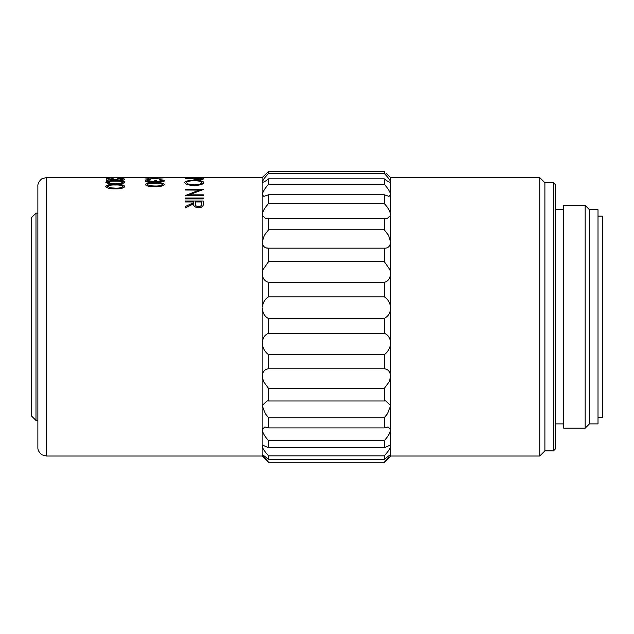 <?xml version="1.0" encoding="UTF-8"?>
<svg xmlns="http://www.w3.org/2000/svg" width="634" height="634" viewBox="0 0 634 634"><rect width="100%" height="100%" fill="white"/><g stroke="black" fill="none" stroke-linecap="round" stroke-linejoin="round"><path stroke-width="0.95" d="M553.466 182.711L555.178 184.431L555.178 449.165L553.466 450.877L553.466 182.711L544.899 182.711L539.756 177.575L390.679 177.575L390.124 177.06M37.866 316.794L37.866 186.142C37.485 182.251 41.86 178.455 42.193 178.701L46.433 177.575L46.433 456.02L42.193 454.895C41.86 455.133 37.485 451.345 37.866 447.453L37.866 316.794M268.594 427.902L384.252 427.902L384.252 417.766L268.594 417.766L268.594 427.902L264.822 426.975L262.167 429.432C262.627 432.61 264.521 436.081 267.841 439.83L268.594 440.693L268.594 447.834L384.252 447.834L384.252 440.693L268.594 440.693M385.876 438.783L385.012 439.83C388.325 436.089 390.219 432.618 390.679 429.432L388.024 426.975L384.252 427.902M268.594 400.989L384.252 400.989L384.252 388.483L268.594 388.483L268.594 400.989L267.168 400.878L262.167 405.538L265.353 413.733L268.594 417.766M384.252 417.766L387.493 413.733L390.679 405.538L385.678 400.878L384.252 400.989M268.594 368.79L384.252 368.79L384.252 354.707L268.594 354.707L268.594 368.79C264.885 369.075 262.745 371.508 262.167 376.073L263.498 381.549L268.594 388.483M384.252 388.483L389.355 381.549L390.679 376.073C390.116 371.508 387.968 369.083 384.252 368.79M268.594 333.318L384.252 333.318L384.252 318.537L268.594 318.537L268.594 333.318C264.885 334.601 262.745 337.787 262.167 342.883L262.413 345.292C263.57 349.461 265.63 352.599 268.594 354.707M384.252 354.707C387.216 352.607 389.268 349.477 390.433 345.292L390.679 342.883C390.116 337.795 387.968 334.609 384.252 333.318M268.594 296.815L384.252 296.815L384.252 282.265L268.594 282.265L268.594 296.815C265.147 298.852 263.015 302.331 262.199 307.244L262.167 177.575L268.594 171.552L268.594 173.415L384.252 173.415L384.252 171.552L268.594 171.552M390.156 403.161L390.679 405.538L390.655 307.244C389.847 302.339 387.707 298.86 384.252 296.815M268.594 261.565L384.252 261.565L384.252 248.163L268.594 248.163L268.594 261.565L262.856 269.807L262.167 273.777C262.738 278.643 264.877 281.472 268.594 282.265M384.252 318.537L386.732 316.794C389.125 314.797 390.441 311.888 390.679 308.053L390.679 273.777L389.997 269.807L384.252 261.565M268.594 229.785L384.252 229.785L384.252 218.373L268.594 218.373L268.594 229.785L264.338 235.309L262.167 242.196C262.738 246.388 264.877 248.377 268.594 248.163L266.446 247.91M384.252 282.265C387.968 281.48 390.108 278.643 390.679 273.777L390.679 242.196L388.515 235.309L384.252 229.785M268.594 203.466L384.252 203.466L384.252 194.765L268.594 194.765L268.594 203.466L266.526 205.939C263.91 209.188 262.46 212.311 262.167 215.306L265.923 218.793L268.594 218.373M384.307 248.163L384.252 248.163C387.968 248.377 390.108 246.388 390.679 242.196L390.679 215.306C390.393 212.319 388.943 209.196 386.32 205.939L384.252 203.466M589.446 209.703L598.013 209.703L598.013 423.892L589.446 423.892L589.446 209.703L585.166 205.416L563.745 205.416L563.745 428.172L585.166 428.172L585.166 205.416M553.466 450.877L544.899 450.877L544.899 182.711M544.899 450.877L539.756 456.02L539.756 177.575M35.987 420.461L31.7 416.181L31.7 217.414L35.987 213.127L35.987 420.461L37.866 420.461M598.013 417.465L602.3 417.465L602.3 216.131L598.013 216.131M384.252 218.373L386.93 218.793L390.679 215.306L390.679 177.575L385.947 173.169M124.827 186.42L124.827 186.499C123.67 188.187 120.484 188.972 115.285 188.837C110.086 188.964 106.908 188.187 105.759 186.499L105.759 186.42C106.924 184.882 110.102 184.209 115.285 184.407C120.492 184.209 123.67 184.874 124.827 186.42C123.67 188.108 120.484 188.892 115.285 188.758L115.285 188.837M124.827 182.164L124.827 182.243C123.67 183.503 120.484 184.082 115.285 183.987C110.086 184.082 106.908 183.495 105.759 182.243L105.759 182.164C106.924 181.062 110.102 180.587 115.285 180.73C120.492 180.579 123.67 181.062 124.827 182.164C123.67 183.416 120.484 184.003 115.285 183.908L115.285 183.987M124.827 179.351C124.573 179.929 122.774 180.262 119.438 180.349L108.089 178.931L108.089 180.389L106.227 180.389L106.227 178.423L119.287 180.024L122.964 179.335L118.78 178.511C122.465 178.519 124.486 178.796 124.827 179.351L124.827 179.43C124.573 180.016 122.774 180.349 119.438 180.428L108.089 179.01M108.089 180.389L106.227 180.389M122.964 179.414L118.78 178.717M113.438 178.178L111.806 178.257L111.806 177.496L113.438 177.496L113.438 178.178L111.806 178.178M118.78 178.178L117.155 178.257L117.155 177.496L118.78 177.496L118.78 178.178L117.155 178.178M124.716 177.575L123.028 177.488L124.716 177.575M164.317 184.486L164.317 184.565C163.16 186.079 159.974 186.776 154.775 186.658C149.569 186.768 146.399 186.071 145.249 184.565L145.249 184.486C146.414 183.123 149.592 182.537 154.775 182.711C159.982 182.537 163.16 183.123 164.317 184.486C163.16 185.992 159.974 186.689 154.775 186.578L154.775 186.658M150.599 179.898L147.112 180.793C147.143 181.387 148.427 181.744 150.947 181.863C153.697 181.689 154.973 181.261 154.783 180.587L156.646 180.587C156.511 181.118 157.501 181.467 159.609 181.633L162.455 180.801L159.665 179.723C162.566 179.834 164.119 180.191 164.317 180.793L164.317 180.88C164.158 181.578 162.589 181.99 159.602 182.124L155.877 181.601L151.106 182.362C147.413 182.22 145.463 181.72 145.249 180.864L145.249 180.785C145.432 180.088 147.215 179.691 150.599 179.604L147.112 180.872M162.455 180.88L159.665 180.024M148.507 179.042L145.487 178.954L148.507 179.042M164.317 177.805L154.775 178.455L145.249 177.805L164.317 177.805L154.775 178.455M164.317 177.504L161.995 177.575M203.34 203.126L203.094 205.551C202.444 206.969 200.907 207.714 198.49 207.786C194.979 207.437 193.338 206.137 193.576 203.902L185.207 207.928L185.207 206.621L193.576 202.666L193.576 201.984L185.207 201.984L185.207 201.002L203.34 201.002L203.094 205.551M203.34 198.917L185.207 198.917L185.207 197.99L203.34 197.99L203.34 198.917M203.34 189.495L189.067 194.828L203.34 194.828L203.34 195.629L185.207 195.629L199.448 190.026L185.207 190.026L185.207 189.36L203.34 189.36L189.067 194.907M203.34 195.629L185.207 195.629M199.227 190.105L185.207 190.026M203.807 182.608C203.34 184.288 200.162 185.255 194.281 185.5C188.457 185.255 185.279 184.304 184.74 182.647L184.74 182.56C185.239 181.11 188.393 180.365 194.194 180.325C200.011 180.357 203.221 181.086 203.807 182.521L203.807 182.608M203.07 179.287L203.34 178.614L203.07 179.287L198.474 179.874L193.877 179.263L193.576 178.384L185.207 178.471L193.576 178.471M193.711 177.488L203.34 177.607L185.207 178.043L191.016 177.663L185.207 177.631M262.698 447.984L262.167 446.241L262.167 308.053C262.738 313.291 264.877 316.786 268.594 318.537M268.594 462.257L384.252 462.257L268.594 462.257L262.167 454.919L262.167 446.241C262.738 448.642 264.877 451.844 268.594 455.846L268.594 459.531L384.252 459.531L384.252 455.846L268.594 455.846M268.594 178.828L268.594 184.28L384.252 184.28L384.252 178.828L268.594 178.828C264.877 181.744 262.738 182.782 262.167 181.95L262.611 182.354M262.175 194.59L262.753 192.554M262.69 217.343L262.167 215.306M268.039 461.687L266.153 459.721M262.698 455.846L262.167 454.919L262.167 456.02L268.594 462.448M268.594 459.531C264.885 456.29 262.745 454.752 262.167 454.919L262.278 454.824M268.594 447.834L263.15 445.337L262.167 446.241M268.594 184.28C264.885 188.306 262.745 191.809 262.167 194.797L263.895 196.382L268.594 194.765M268.594 173.415C264.885 177.306 262.745 180.151 262.167 181.95L264.18 178.503M390.108 180.539L390.679 181.95C390.116 180.159 387.968 177.314 384.252 173.415M390.084 177.029L388.674 175.721M388.428 175.491L386.645 173.827M390.156 192.688L390.679 194.797C390.116 191.817 387.968 188.314 384.252 184.28M390.179 427.799L390.679 429.432L390.679 405.538M539.756 456.02L390.679 456.02L390.679 446.241L390.1 448.095M384.252 462.257L388.626 457.645M384.252 459.531C387.968 456.29 390.116 454.752 390.679 454.919L390.568 454.824M384.252 455.846C387.968 451.852 390.108 448.65 390.679 446.241L389.696 445.337L384.252 447.834M390.679 446.241L390.679 429.432M384.252 194.765L388.959 196.382L390.679 194.797M384.252 178.828C387.968 181.736 390.108 182.774 390.679 181.95L390.243 182.354M262.73 177.06L262.167 177.575L203.34 177.575M203.34 177.52L185.207 177.956M195.351 177.575L193.711 177.575M203.07 179.2L198.474 179.874M198.474 179.787L193.877 179.263M193.877 179.176L193.576 178.622M185.207 178.384L203.34 178.209L203.34 178.701M195.399 178.78L195.399 178.78C195.082 179.16 196.104 179.406 198.466 179.501C200.788 179.406 201.794 179.176 201.477 178.804L201.477 178.384L195.438 178.384L195.399 178.867L195.438 178.384M201.477 178.804L195.438 178.471M203.807 182.521C203.34 184.209 200.17 185.168 194.281 185.413C188.457 185.176 185.279 184.225 184.74 182.56M186.602 182.544C186.951 183.908 189.511 184.684 194.281 184.882C199.013 184.676 201.564 183.9 201.945 182.544C201.517 181.34 198.933 180.714 194.202 180.658C189.511 180.722 186.975 181.348 186.602 182.544M201.945 182.624C201.517 181.427 198.933 180.793 194.202 180.745C189.503 180.801 186.975 181.427 186.602 182.624M203.34 198.846L185.207 198.846M203.094 205.479C202.444 206.898 200.907 207.643 198.49 207.714L198.49 207.786M198.49 207.714C194.979 207.366 193.346 206.074 193.576 203.831L193.576 203.902M193.576 203.831L185.207 207.865M193.576 202.666L193.576 201.913L185.207 201.913M195.415 203.823L195.415 203.831C195.09 205.408 196.12 206.367 198.497 206.716C200.82 206.367 201.818 205.424 201.477 203.871L201.477 201.913L195.438 201.913L195.415 203.894L195.438 201.913M201.477 203.871L201.477 201.984L195.438 201.984M158.801 177.488L145.186 177.575M154.775 178.368L145.249 177.805M150.226 178.13L162.455 177.813L154.783 177.575L147.112 177.813L150.226 178.13M162.455 177.9L147.112 177.9M148.507 178.954L145.487 178.954M164.317 180.793C164.158 181.49 162.589 181.91 159.602 182.037L159.602 182.124M159.602 182.037L155.877 181.601M155.877 181.514L154.324 182.085M154.324 181.998L151.106 182.362M151.106 182.275C147.413 182.14 145.463 181.641 145.249 180.785M154.775 186.578C149.569 186.689 146.399 185.992 145.249 184.486M150.226 185.77L154.783 186.008C158.833 186.119 161.393 185.619 162.455 184.502C161.408 183.448 158.849 183.004 154.783 183.163C150.71 183.004 148.15 183.448 147.112 184.502L150.226 185.77M162.455 184.581C161.408 183.535 158.849 183.083 154.783 183.242C150.71 183.083 148.15 183.527 147.112 184.581M123.432 177.496L119.477 177.52M117.853 177.488L119.477 177.575M111.806 177.52L106.227 177.607M117.155 177.52L113.438 177.52M115.285 183.908C110.086 183.995 106.908 183.416 105.759 182.164M110.736 183.234L115.293 183.424C119.343 183.519 121.902 183.099 122.964 182.18C121.918 181.324 119.358 180.959 115.293 181.094C111.219 180.959 108.66 181.316 107.622 182.18L110.736 183.234M122.964 182.259C121.918 181.403 119.358 181.047 115.293 181.173C111.219 181.039 108.66 181.403 107.622 182.259M115.285 188.758C110.086 188.884 106.908 188.108 105.759 186.42M110.736 187.862L115.293 188.124C119.343 188.25 121.902 187.688 122.964 186.436C121.918 185.247 119.358 184.748 115.293 184.922C111.219 184.74 108.66 185.247 107.622 186.436L110.736 187.862M122.964 186.515C121.918 185.334 119.358 184.827 115.293 185.001C111.219 184.819 108.66 185.326 107.622 186.515M563.745 209.703L555.178 209.703M191.016 177.575L164.317 177.575M147.785 177.575L118.78 177.575M117.155 177.575L113.438 177.575M111.806 177.575L46.433 177.575M37.866 213.127L35.987 213.127M390.679 456.02L384.252 462.448M262.167 456.02L46.433 456.02M563.745 423.892L555.178 423.892M589.446 423.892L585.166 428.172M192.879 177.488L191.016 177.488"/></g></svg>
